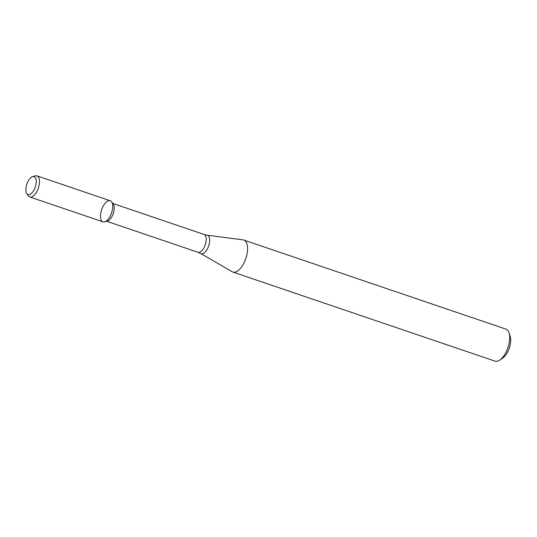 <?xml version="1.0" encoding="UTF-8"?>
<svg xmlns="http://www.w3.org/2000/svg" width="537" height="537" viewBox="0 0 537 537"><rect width="100%" height="100%" fill="white"/><g stroke="black" fill="none" stroke-linecap="round" stroke-linejoin="round"><path stroke-width="0.81" d="M26.857 193.776L28.501 195.971A11.149 5.202 -71.2 0 0 29.83 196.985L103.03 221.855A11.149 5.202 -71.2 0 0 111.958 211.598A11.149 5.202 -71.2 0 0 111.528 201.751A11.149 5.202 -71.2 0 0 101.688 209.625A11.149 5.202 -71.2 0 0 104.695 221.862A11.149 5.202 -71.2 0 0 111.958 211.598A11.149 5.202 -71.2 0 0 110.199 200.744L36.999 175.874A11.149 5.202 -71.2 0 0 35.335 175.868L32.69 176.606A9.518 4.437 -71.2 0 0 26.85 184.198A9.518 4.437 -71.2 0 0 26.857 193.776A9.518 4.437 -71.2 0 0 35.617 185.883A9.518 4.437 -71.2 0 0 32.69 176.606M104.695 221.862L107.507 221.076A9.418 4.39 -71.2 0 0 113.636 212.404A9.418 4.39 -71.2 0 0 113.273 204.087L111.528 201.751M246.443 256.511A16.916 7.887 -71.2 0 0 243.778 240.039A16.916 7.887 -71.2 0 0 243.06 239.871L207.067 235.166A9.76 4.551 -71.2 0 1 209.021 244.765A9.76 4.551 -71.2 0 1 200.818 253.571L232.226 271.762A16.916 7.887 -71.2 0 0 232.897 272.071A16.916 7.887 -71.2 0 0 246.443 256.511M232.897 272.071L495.027 361.132A16.916 7.887 -71.2 0 0 499.779 360.065A16.916 7.887 -71.2 0 0 508.573 345.573A16.916 7.887 -71.2 0 0 509.029 332.846A16.916 7.887 -71.2 0 0 505.908 329.1L243.778 240.039M499.779 360.065L502.753 358.038A13.532 6.31 -71.2 0 0 509.788 346.446A13.532 6.31 -71.2 0 0 510.15 336.263L509.029 332.846M29.83 196.985A11.149 5.202 -71.2 0 0 38.758 186.728A11.149 5.202 -71.2 0 0 36.999 175.874M106.742 221.284L198.032 252.303A9.418 4.39 -71.2 0 0 205.577 243.644A9.418 4.39 -71.2 0 0 204.094 234.474L112.804 203.456M204.094 234.474L207.067 235.166M198.032 252.303L200.818 253.571"/></g></svg>
